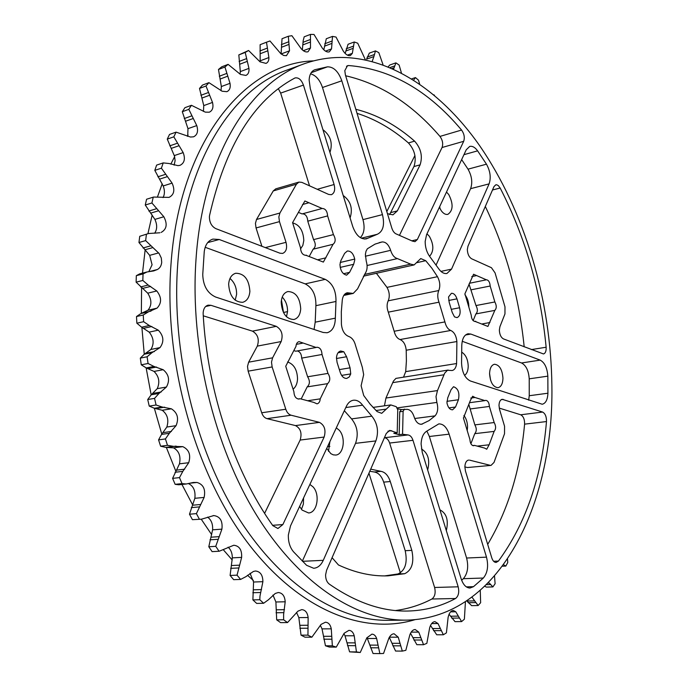 <?xml version="1.0" encoding="UTF-8"?>
<svg xmlns="http://www.w3.org/2000/svg" width="688" height="688" viewBox="0 0 688 688"><rect width="100%" height="100%" fill="white"/><g stroke="black" fill="none" stroke-linecap="round" stroke-linejoin="round"><path stroke-width="1.03" d="M370.712 469.147L380.946 471.34C385.125 472.114 388.238 475.511 390.285 481.523L383.689 482.133L405.198 550.701L411.82 550.366C414.322 562.345 411.966 570.12 404.742 573.697L388.023 575.839C371.941 576.458 355.412 572.837 338.444 564.96L332.08 557.684M287.541 311.621L283.508 312.472L281.435 299.994M345.393 74.906L344.808 70.666L347.466 65.695L348.584 65.532C390.638 68.929 428.297 90.438 461.571 130.049C464.202 133.799 464.916 137.557 463.695 141.307L417.358 239.501L415.01 241.66L412.387 241.092L396.813 234.204C394.62 233.507 392.96 231.486 391.842 228.141L345.393 74.906M272.138 366.945L248.136 371.159L247.508 366.42L248.635 362.18L272.603 357.829L271.502 362.129L272.138 366.945L285.795 409.24C286.939 412.508 288.711 414.494 291.11 415.217L319.447 422.355C324.547 425.184 326.112 430.077 324.143 437.052L300.149 440.062C302.161 433.191 300.604 428.366 295.487 425.588L319.447 422.355M341.609 375.399L350.742 373.911L349.203 376.981L346.778 378.391C343.923 378.546 341.747 376.577 340.25 372.475L337.086 362.438L336.466 357.898C336.767 353.985 338.178 351.688 340.706 351.018L343.794 351.749L346.58 356.737L336.458 358.5M339.339 369.611L350.054 367.822L350.742 373.911M272.586 525.305L282.854 524.566L277.935 528.513L272.809 525.632C234.152 471.099 207.346 391.317 203.166 314.046L203.175 312.481C203.588 308.448 205.248 306.014 208.137 305.154L210.967 305.309L205.66 306.504M265.319 247.603L286.019 242.331C287.395 248.119 286.268 251.817 282.63 253.425L279.947 253.21L215.843 228.64C211.62 226.455 209.479 222.508 209.401 216.789L209.591 215.353C225.483 145.779 253.838 100.035 294.636 78.14L295.1 77.933C298.609 77.357 301.387 79.739 303.425 85.08L334.101 184.522C335.366 189.845 334.445 193.242 331.341 194.713L328.675 194.437L301.86 182.372L298.945 182.088L296.442 184.195L273.256 190.929L275.776 188.839L298.945 182.088M261.913 246.295L256.048 227.943L255.437 223.368L256.521 219.472L273.256 190.929M256.521 219.472L279.904 213.039L278.846 216.987L279.474 221.631L256.048 227.943M531.36 349.599L546.134 347.234C546.324 351.086 545.438 353.322 543.477 353.95L503.521 338.926C500.976 337.507 499.583 334.557 499.35 330.068L499.927 326.68L504.958 313.926L504.983 306.805L495.068 272.887L491.43 267.701L471.684 258.808C469.01 257.166 467.556 254.078 467.333 249.563L467.969 246.218L493.975 186.603L495.79 184.814L496.736 184.788L498.396 185.674L500.167 188.03L492.505 189.983M491.043 465.389L467.444 467.53L491.043 465.389L494.01 462.448L504.528 433.741L504.562 426.259L499.548 409.386L498.998 405.481C499.144 401.861 500.219 399.805 502.214 399.307L542.608 412.06C545.266 413.54 546.564 416.704 546.487 421.555C541.748 477.24 525.735 523.749 498.439 561.073L496.108 562.457C494.225 562.38 492.78 560.84 491.774 557.839L465.441 470.979L464.864 466.868C465.079 462.852 466.344 460.582 468.64 460.066L467.737 460.324M354.724 260.176L353.649 264.304L349.581 272.353L346.589 275.166C342.512 274.091 340.319 270.504 339.975 264.416L340.895 260.58L344.619 253.365L347.311 251.025C350.906 250.862 353.374 253.545 354.716 259.084L354.724 260.176M395.497 610.54C408.362 608.837 420.506 604.993 431.901 599.016C434.911 596.685 435.814 592.841 434.61 587.475L458.174 586.804C459.395 592.248 458.518 596.152 455.542 598.508C440.75 606.481 424.745 610.66 407.528 611.047C382.064 611.555 355.963 602.568 329.234 584.069C326.8 582.108 325.587 579.021 325.605 574.824L326.602 570.232L386.278 433.457L389.752 430.361L397.191 432.864L393.794 433.277L399.169 434.67L402.557 434.257L403.108 411.338L399.737 411.794L401.353 409.549M463.437 418.029L469.93 439.572C470.196 443.39 471.435 445.446 473.636 445.729L474.522 445.385L484.593 448.077L486.734 449.23L489.134 444.792L494.13 431.402C496.074 429.011 496.082 426.053 494.173 422.544L489.383 406.445C489.099 402.635 487.861 400.605 485.685 400.339L484.954 400.622L474.978 397.483L472.665 396.236L470.334 400.536L463.437 418.029M292.581 222.654L300.493 247.783C300.888 252.702 302.737 255.205 306.057 255.317L323.36 262.085L333.052 244.292C335.718 242.107 335.839 238.882 333.431 234.608L327.626 215.92C327.213 211.044 325.381 208.567 322.147 208.473L304.879 200.991L292.581 222.654M464.899 293.819L471.228 315.147C471.555 319.12 472.871 321.227 475.167 321.451L487.912 326.439L494.81 310.4C496.702 308.362 496.719 305.541 494.853 301.963L490.174 286.019C489.83 282.071 488.523 279.982 486.27 279.767L473.559 274.245L464.899 293.819M285.726 366.274L293.896 391.704C294.172 396.374 295.892 398.816 299.074 399.04L300.028 398.713L313.848 402.411L317.005 403.839C318.914 403.374 319.98 401.715 320.221 398.859L327.591 383.646C330.352 380.989 330.489 377.574 327.995 373.403L322.018 354.492C321.709 349.839 319.989 347.423 316.858 347.234L316.136 347.483L299.031 341.635C297.216 342.125 296.201 343.716 295.969 346.417L285.726 366.274M360.349 237.635C364.176 233.567 365.044 227.565 362.963 219.627L382.459 214.622C384.859 224.907 383.139 231.46 377.299 234.281L366.274 238.865C360.512 239.467 355.997 235.339 352.738 226.498L310.297 88.597L309.118 79.954C309.488 74.579 311.354 71.191 314.708 69.806L314.373 69.944M440.948 271.399L451.543 269.128L446.933 273.48C443.88 273.97 441.008 272.224 438.308 268.234L430.31 257.286C426.93 252.935 425.218 247.663 425.167 241.479L426.586 234.642L466.24 149.778L469.706 146.432C472.381 145.83 475.021 147.301 477.61 150.853L463.953 154.671M528.685 400.201L529.244 395.729L547.923 393.218C547.614 399.694 545.713 403.374 542.221 404.243L470.368 380.98C464.95 378.28 462.018 372.285 461.562 362.98L461.777 345.565C462.104 338.763 464.202 334.832 468.064 333.766L470.859 334.067L540.183 360.116C544.672 362.567 547.227 367.908 547.837 376.155L529.218 378.83C528.633 370.669 526.071 365.38 521.538 362.972L540.183 360.116M466.344 586.873L473.499 586.675L469.973 588.042C466.129 587.862 463.187 584.791 461.158 578.814L422.26 452.429L421.099 444.027C421.409 437.448 423.378 433.113 427.007 431.015L438.789 423.903C443.313 423.808 446.761 427.231 449.135 434.162L486.493 557.142C488.643 565.94 487.586 572.906 483.346 578.032L463.342 578.694C467.651 573.611 468.734 566.731 466.602 558.028L486.493 557.142M293.595 551.879C289.932 547.528 288.186 541.92 288.341 535.066L290.482 525.95L346.408 406.247C348.119 402.738 350.433 400.734 353.365 400.235C356.771 399.866 359.841 401.508 362.602 405.172L371.83 416.171C377.6 423.438 378.95 431.694 375.863 440.931L323.274 560.324C320.978 565.278 317.787 567.927 313.694 568.271L306.607 565.312L293.595 551.879M315.887 305.678C316.119 295.032 312.558 287.765 305.214 283.877L325.286 279.354L219.24 239.493L212.927 239.097C208.008 240.688 205.11 244.937 204.233 251.817L202.745 274.564C203.149 285.795 207.449 293.286 215.628 297.027L323.136 332.459L327.118 332.76C332.407 331.195 335.151 326.327 335.34 318.157L335.976 301.464L315.887 305.678L315.19 322.173L335.34 318.157M195.934 260.503C190.026 347.242 213.977 446.314 256.813 515.544C299.822 584.791 356.977 620.696 406.178 620.146C499.531 618.288 553.84 504.037 551.888 386.088C551.028 300.441 524.858 211.01 479.321 145.228C433.767 80.333 367.34 41.805 304.818 63.554C249.821 82.311 202.539 156.675 195.934 260.503M401.061 409.549L407.313 409.343C410.366 409.773 412.637 412.275 414.116 416.868C415.784 421.873 418.244 424.341 421.495 424.281L429.02 420.635L435.048 415.87C437.8 412.654 438.411 408.173 436.863 402.428L436.003 396.632L437.482 390.586L444.663 373.18L447.441 370.273L452.119 370.522C454.605 369.938 456.101 367.607 456.6 363.548L456.892 341.54C456.247 335.761 454.2 332.072 450.752 330.472C447.974 329.337 446.022 326.482 444.912 321.915L438.996 302.187C437.43 297.835 437.353 293.948 438.781 290.534C440.449 286.156 440.019 281.538 437.473 276.688L431.858 268.208L425.717 260.692L420.755 258.568L414.124 264.923L410.659 264.149L397.423 258.593C394.379 257.751 392.108 254.99 390.621 250.329C388.651 244.558 385.796 241.763 382.038 241.961L375.055 244.111L367.349 248.781L366.025 251.215L365.38 254.371L366.231 261.087C367.641 265.921 367.349 269.928 365.362 273.119L357.562 288.883L353.245 293.415L347.268 292.761C344.585 293.492 342.925 295.866 342.297 299.882L341.317 311.793L341.403 324.143C342.082 330.61 344.533 334.712 348.739 336.475C352.101 337.713 354.397 340.827 355.636 345.823L362.327 367.28L363.677 374.65L361.105 385.744L363.72 395.514L370.178 404.2L377.119 411.587L381.702 413.333L390.801 404.922L396.262 406.685L397.767 409.833L397.191 432.864M384.446 405.817L385.951 398.034L393.433 381.075L395.918 378.391L448.198 370.067M403.589 377.007L405.705 371.623L406.393 361.045L406.212 350.226C405.602 344.619 403.546 341.05 400.038 339.528C397.217 338.444 395.256 335.692 394.164 331.263L388.299 312.154C386.742 307.94 386.708 304.165 388.187 300.828C389.941 296.554 389.537 292.073 386.983 287.378L376.388 273.291M141.599 287.67L141.341 313.418M141.883 327.325L144.256 354.243M146.131 367.882L151.162 394.86M154.336 408.259L161.8 434.154M166.315 447.329L175.801 471.117M181.933 484.447L192.649 504.88M201.231 519.199L211.698 534.679M223.548 550.022L232.209 559.972M247.491 575.271L253.416 580.5M272.869 595.172L273.299 595.455M241.643 557.383L237.042 575.168L230.102 575.452L232.329 557.865L241.643 557.383C242.004 549.927 239.381 545.885 233.774 545.249L219.231 551.234L212.11 551.638L219.231 551.234M262.893 581.687L259.961 596.186L259.832 599.738L252.892 599.902L253.571 582.014L262.893 581.687C262.807 575.073 260.331 571.513 255.463 571.006L253.365 571.479L245.831 576.716L240.619 579.416L233.679 579.674L230.102 575.452M285.202 601.785L283.611 614.504L283.628 619.776L276.688 619.845L275.897 601.991L285.202 601.785C284.772 596.014 282.458 592.927 278.27 592.531L275.269 593.46L268.415 599.79L263.607 603.273L256.667 603.419L252.892 599.902M308.138 617.523L307.949 635.144L301.026 635.144L298.85 617.626L308.138 617.523C307.45 612.569 305.317 609.938 301.731 609.628L297.981 611.133L287.515 622.571L280.584 622.623L276.688 619.845M153.562 197.06L146.587 199.236L153.562 197.06L169.024 197.387C174.107 194.79 175.13 190.034 172.095 183.128L161.405 168.19L163.211 162.901L169.05 163.512L177.96 165.645L179.998 165.344C184.427 163.125 185.493 158.876 183.18 152.598L173.832 136.835L176.076 132.139L190.49 137.032L193.534 136.826C197.37 134.96 198.445 131.21 196.768 125.586L188.822 109.34L191.445 105.298L205.325 112.144L209.29 112.196C212.583 110.63 213.65 107.371 212.506 102.426L205.987 86L208.928 82.655L222.112 91.229L226.868 91.685C229.68 90.386 230.729 87.591 230.024 83.317L224.924 67.011L228.106 64.362L240.465 74.433L245.9 75.413C248.282 74.338 249.297 71.991 248.944 68.353L245.22 52.426L248.583 50.491L260.004 61.8L266.007 63.391C268.002 62.522 268.974 60.57 268.896 57.534L266.48 42.217L260.124 44.686L260.176 61.929M266.48 42.217L269.963 40.97L280.833 53.698L283.723 55.47L286.432 55.676L289.528 50.792L288.332 36.266L282.028 38.717L281.125 53.286M288.332 36.266L291.884 35.699L301.232 48.753C303.632 51.394 305.902 52.4 308.035 51.763L310.503 47.979L310.451 34.4L304.182 36.808L303.184 40.738L302.342 49.889M310.451 34.4L314.012 34.469L322.268 48.048C324.71 51.179 327.058 52.443 329.328 51.832L331.53 48.908L332.51 36.395L326.293 38.743L323.807 49.828M465.432 601.819L464.383 619.2L461.605 621.591L455.017 621.651L449.066 614.246M450.58 611.856L455.766 611.778L453.246 610.454C450.812 610.772 449.101 613.068 448.12 617.334L446.409 632.865L443.364 634.775L436.717 634.775L430.507 625.452M431.651 623.577L437.989 623.534L434.945 621.634C432.597 621.866 430.843 623.896 429.682 627.723L426.844 643.349L423.55 644.716L416.842 644.682L410.512 633.278M488.067 583.106L489.323 583.071L492.909 586.916L486.45 587.096L484.816 586.331M478.143 605.535L471.624 605.638L466.885 601.028L474.686 600.873L478.143 605.535L480.637 602.697L480.258 590.51M389.399 637.183L398.24 637.2L402.317 651.106L395.557 651.037L389.537 637.871M356.444 651.923L349.59 651.854L345.006 635.781L354.225 635.789L356.444 651.923L360.263 652.482L366.85 637.819L371.924 634.138C374.066 634.241 375.639 635.695 376.646 638.507L379.862 653.6L373.051 653.523L366.988 637.578M349.59 651.854L360.263 652.482M343.905 633.605L345.006 635.781M325.458 645.783L329.371 647.064L336.26 647.116L332.356 645.834L325.458 645.783L322.018 628.875L331.272 628.841C330.412 624.652 328.46 622.451 325.415 622.227L321.081 624.394L311.879 637.183L304.965 637.174L301.026 635.144M320.307 625.263L322.018 628.875M296.537 612.432L298.85 617.626M272.99 595.077L275.897 601.991M250.045 573.259L253.571 582.014M228.124 547.175C230.901 549.66 232.303 553.221 232.329 557.865M208.799 546.745L212.601 529.82L221.906 529.149L215.74 546.332L208.799 546.745L212.11 551.638M207.578 517.127C211.276 519.81 212.945 524.041 212.601 529.82M192.442 519.681L201.507 519.182L192.442 519.681L189.484 514.211L194.85 498.301L204.13 497.424C205.755 489.392 203.381 484.404 197.017 482.46L193.337 482.46L186.276 483.991L182.036 483.604L175.139 484.326L178.76 484.782L186.276 483.991M188.4 483.561C193.517 485.969 195.667 490.888 194.85 498.301M172.602 478.366L179.473 463.824L188.718 462.714L182.827 471.375L179.499 477.61L172.602 478.366L175.139 484.326M158.567 439.881L161.585 434.395L166.84 427.033L176.051 425.683L169.343 433.294L165.43 438.935L158.567 439.881L160.622 446.22L165.774 447.381L173.548 447.854C178.983 450.907 180.961 456.23 179.473 463.824M147.722 399.522L151.265 394.774L157.242 388.651L166.41 387.043L158.988 393.459L154.542 398.378L147.722 399.522L149.236 406.109L154.37 408.268L162.222 410.263C167.476 414.322 169.016 419.912 166.84 427.033M140.309 358.121L144.317 354.217L150.904 349.452L160.029 347.595L152.005 352.669L147.103 356.771L140.309 358.121L141.264 364.812L146.269 367.925L154.043 371.425C159.005 376.413 160.08 382.15 157.242 388.651M136.499 316.54L140.885 313.556L147.954 310.245L157.027 308.147L148.531 311.793L143.25 315.001L136.499 316.54L136.86 323.205L141.642 327.204L149.184 332.123C153.768 337.937 154.344 343.708 150.904 349.452M149.339 271.588L157.423 269.498L153.699 270.926L147.034 271.958L143.044 273.927L136.327 275.664L136.112 282.157L147.731 293.174C151.85 299.684 151.919 305.369 147.954 310.245M136.327 275.664L139.69 273.858L147.034 271.958M159.908 232.776L148.574 233.516L139.741 236.302L138.959 242.503L149.674 255.351L152.082 264.794L148.857 271.545M157.423 269.498C159.951 268.088 161.379 265.671 161.714 262.257L161.302 258.034L159.117 253.485L145.641 240.619L138.959 242.503M143.044 273.927L142.829 280.455L136.112 282.157M157.027 308.147C161.809 303.064 161.732 297.336 156.787 290.964L148.187 285.047L142.829 280.455M143.25 315.001L143.62 321.692L136.86 323.205M160.029 347.595C164.286 341.669 163.71 335.856 158.283 330.163L149.296 325.519L143.62 321.692M147.103 356.771L148.058 363.496L141.264 364.812M166.41 387.043C170.074 380.378 168.999 374.599 163.185 369.714L153.966 366.455L148.058 363.496M154.542 398.378L156.073 404.991L149.236 406.109M176.051 425.683C179.061 418.407 177.513 412.783 171.407 408.81L162.11 407.021L156.073 404.991M165.43 438.935L167.485 445.308L160.622 446.22M188.718 462.714C191.049 454.992 189.062 449.634 182.776 446.641L173.548 446.357L167.485 445.308M179.499 477.61L182.036 483.604M204.13 497.424L196.398 513.626L199.357 519.13M221.906 529.149C222.835 520.997 220.134 516.464 213.805 515.57L201.507 519.182M215.74 546.332L219.042 551.243M237.042 575.168L240.619 579.416M259.832 599.738L263.607 603.273M283.628 619.776L287.515 622.571M307.949 635.144L311.879 637.183M331.272 628.841L332.356 645.834M354.225 635.789C353.262 632.332 351.499 630.518 348.928 630.354L344.155 633.252L336.26 647.116M379.862 653.6L383.551 653.471L388.84 638.258C390.242 635.377 391.997 633.88 394.086 633.777L398.24 637.2M402.317 651.106L405.825 650.332L409.859 634.8C411.166 631.429 412.938 629.666 415.165 629.511L418.751 632.109L423.55 644.716M437.989 623.534L443.364 634.775M455.766 611.778L461.605 621.591M472.02 597.21L474.686 600.873M492.909 586.916L495.111 583.708L494.517 576.105M503.564 564.71L505.835 566.078L507.744 562.535L507.512 559.069M281.203 302.127C281.71 296.236 283.938 292.71 287.885 291.54C295.634 291.815 299.916 297.577 300.716 308.826C300.235 314.794 297.973 318.355 293.914 319.516C286.234 319.172 281.994 313.375 281.203 302.127M286.466 316.764L287.541 311.587C287.627 305.721 285.855 300.888 282.226 297.096M228.648 284.084C229.224 278.15 231.581 274.538 235.726 273.248C244.317 273.394 249.039 279.431 249.882 291.377C249.331 297.405 246.932 301.06 242.666 302.324C234.152 302.109 229.482 296.029 228.648 284.084M235.184 300.209L236.595 294.412C236.706 287.704 234.505 282.381 229.99 278.451M343.2 195.504C350.708 201.034 353.004 208.507 350.097 217.924M322.939 129.671C330.627 135.648 332.966 143.242 329.948 152.435M446.486 192.055L448.748 194.532C453.478 203.958 453.177 210.571 447.862 214.364C445.592 214.819 443.382 213.59 441.24 210.691L439.383 207.26M439.899 208.404L439.752 206.469M426.981 233.808L429.346 236.276C433.913 244.593 433.982 251.275 429.561 256.306M502.962 378.245C502.747 383.749 501.105 386.905 498.017 387.705C493.081 387.103 490.26 382.416 489.572 373.653C489.804 368.183 491.438 365.053 494.466 364.253C499.436 364.829 502.266 369.49 502.962 378.245M490.596 380.258L489.572 373.515M461.897 352.273C465.845 354.862 467.952 359.549 468.218 366.317C468.081 370.746 466.86 373.773 464.555 375.399M309.875 484.447L312.902 486.743C320.367 494.165 317.34 512.827 308.551 512.956L302.066 510.066L299.607 506.411M336.32 427.833L339.201 430.189C346.073 437.448 343.716 454.682 335.701 455.06L333.233 454.837L330.825 453.633L326.714 448.395M287.575 361.974C293.939 364.15 297.259 369.843 297.534 379.036C297.25 383.629 295.771 387.017 293.097 389.202M464.942 294.774C467.487 298.033 468.795 302.066 468.863 306.882L468.863 307.166M463.91 415.466C466.283 418.562 467.505 422.484 467.548 427.214L467.221 430.576M292.581 222.878C299.538 224.744 303.288 230.643 303.804 240.568L302.832 245.418L300.518 248.936M384.411 437.74L407.975 434.936C410.194 435.237 411.871 437.026 412.989 440.32L389.632 443.046C388.514 439.804 386.837 438.041 384.601 437.749M434.61 587.475L389.632 443.046M411.82 550.366L390.285 481.523M383.689 482.133C381.642 476.156 378.529 472.776 374.341 472.002L369.783 471.263M404.742 573.697L398.068 573.947L384.669 575.899M398.068 573.947C405.318 570.378 407.692 562.629 405.198 550.701M400.399 572.941L368.957 473.163M188.099 134.986L187.256 136.19M174.649 156.675L170.805 164.148M162.213 183.765L157.586 196.63M152.168 215.017L147.92 233.696M145.142 249.916L142.502 273.136M414.933 155.488L386.811 211.56M401.207 409.523L397.664 408.801M328.529 451.38L329.887 441.601M301.473 509.378L303.382 504.063L303.571 497.931M421.452 448.954C428.074 453.014 430.146 460.014 427.661 469.964M439.933 509.851C446.581 513.308 448.714 520.231 446.323 530.62M404.432 409.085L403.108 411.338M402.557 434.257L407.975 434.936M458.174 586.804L412.989 440.32M446.942 402.884C447.965 407.442 449.84 409.756 452.575 409.816L455.516 407.021L458.432 399.754C459.782 392.779 458.148 388.428 453.538 386.725L451.079 389.666L447.768 397.759L446.942 402.884M546.134 347.234C540.656 290.052 525.331 236.99 500.167 188.03M282.854 524.566L324.143 437.052M276.292 326.336C281.684 329.629 283.31 334.703 281.168 341.558L257.303 346.116C259.488 339.356 257.871 334.368 252.453 331.143L276.292 326.336L210.967 305.309M281.168 341.558L272.603 357.829M325.286 279.354C332.614 283.318 336.174 290.689 335.976 301.464M473.499 586.675L483.346 578.032M547.923 393.218L547.837 376.155M451.543 269.128L489.091 183.885L470.601 188.667C472.725 182.544 471.865 176.042 468.021 169.171L461.648 159.599M468.021 169.171L486.468 164.183L477.61 150.853M486.468 164.183C490.295 171.14 491.172 177.71 489.091 183.885M382.459 214.622L341.807 80.797L322.491 87.505C319.851 79.86 315.869 75.302 310.555 73.831M311.208 72.679L327.462 66.839L315.044 69.694M327.462 66.839C333.628 66.779 338.41 71.432 341.807 80.797M350.054 367.822L346.58 356.737M279.904 213.039L296.442 184.195M286.019 242.331L279.474 221.631M490.174 465.32L469.577 460.134M454.501 316.893L457.021 317.615C459.911 316.351 460.779 313.066 459.618 307.751L456.961 298.85C455.637 295.006 453.779 293.157 451.405 293.312L448.542 296.941L449.195 302.376L452.188 312.369L454.501 316.893M434.455 95.305L433.853 94.798M419.611 83.876L418.502 80.186L415.457 77.581L411.88 78.776M413.729 79.946L415.457 77.581M401.388 72.825L399.126 65.059L395.918 62.866L389.812 64.99L388.324 66.633M393.665 68.946L395.918 62.866M382.975 64.56L378.813 52.632L375.467 50.912L369.318 53.114L366.558 59.159L373.911 56.554L375.467 50.912M372.285 61.172L373.911 56.554M332.51 36.395L336.036 37.057L343.209 50.964C345.634 54.567 348.042 56.089 350.424 55.53L352.342 53.337L354.26 41.985L357.717 43.206L365.233 59.478M153.226 197.172L151.91 202.977L145.263 205.015L154.895 219.395C157.328 224.77 157.251 229.379 154.645 233.241M161.173 232.415C166.745 229.276 167.64 224.056 163.839 216.754L151.91 202.977M146.415 234.402L145.641 240.619M139.741 236.302L148.574 233.516M146.587 199.236L145.263 205.015M163.211 162.901L156.623 165.103L154.809 170.366L163.202 185.949C164.871 190.37 164.819 194.265 163.039 197.619M176.076 132.139L169.523 134.444L167.27 139.122L174.546 156.279L175.105 160.657L174.133 165.18M191.445 105.298L184.934 107.681L182.303 111.714L187.979 128.673L187.695 136.336M208.928 82.655L202.453 85.097L199.511 88.434L203.768 105.599L203.442 111.43M228.106 64.362L221.674 66.839L218.483 69.479L221.347 86.542L221.02 90.67M248.583 50.491L238.822 54.911L240.327 71.604L240.052 74.166M354.26 41.985L348.076 44.264L345.152 53.449M196.398 513.626L189.484 514.211M161.405 168.19L154.809 170.366M173.832 136.835L167.27 139.122M188.822 109.34L182.303 111.714M205.987 86L199.511 88.434M224.924 67.011L218.483 69.479M245.22 52.426L238.822 54.911M505.835 566.078L502.464 566.207M305.214 283.877L205.179 247.293M314.063 329.466L315.19 322.173M375.863 440.931L355.541 443.347L302.342 561.133M355.541 443.347C358.68 434.223 357.356 426.07 351.568 418.897L371.83 416.171M344.327 410.693L351.568 418.897M461.657 580.259L463.342 578.694M449.135 434.162L429.372 436.493L466.602 558.028M429.372 436.493L426.878 431.084M529.244 395.729L529.218 378.83M462.241 341.291L521.538 362.972M436.132 264.957L470.601 188.667M362.963 219.627L322.491 87.505M301.163 399.023L307.183 386.897C309.961 384.265 310.107 380.885 307.622 376.775L301.671 358.113C301.507 354.096 300.045 351.706 297.285 350.932M316.136 347.483L295.788 351.207L293.81 350.605M301.671 358.113L322.018 354.492M307.622 376.775L327.995 373.403M307.183 386.897L327.591 383.646M307.622 400.751L320.221 398.859M298.067 399.014L300.028 398.713M296.356 344.344L302.505 343.192M473.138 320.617L475.898 313.909C477.825 311.879 477.85 309.093 475.976 305.549L469.027 284.092M471.314 289.786L490.174 286.019M475.976 305.549L494.853 301.963M475.898 313.909L494.81 310.4M482.408 323.876L489.933 322.534M474.6 321.459L475.7 321.262M471.77 276.593L476.13 275.682M469.371 283.284L485.857 279.921M309.299 256.323L313.135 249.194C315.826 247.018 315.964 243.836 313.547 239.622L307.777 221.175C307.424 216.539 305.661 214.08 302.496 213.805M321.941 208.541L302.084 213.916L298.368 212.343M307.777 221.175L327.626 215.92M313.547 239.622L333.431 234.608M313.135 249.194L333.052 244.292M318.002 259.711L325.931 257.819M305.678 255.377L306.427 255.196M302.496 204.534L308.757 202.797M470.893 443.734L474.763 433.664C476.732 431.281 476.767 428.357 474.849 424.892L468.812 404.406M470.067 408.973L489.383 406.445M474.849 424.892L494.173 422.544M474.763 433.664L494.13 431.402M477.188 446.099L489.134 444.792M472.699 445.583L474.522 445.385M470.781 398.06L474.978 397.483M469.474 402.712L484.954 400.622M264.613 513.334L300.149 440.062M252.453 331.143L203.27 315.809M257.303 346.116L248.635 362.18M248.136 371.159L261.698 412.774L285.795 409.24M291.11 415.217L267.013 418.648L295.487 425.588M267.013 418.648C264.605 417.943 262.833 415.982 261.698 412.774M338.066 352.763L343.794 351.749M303.425 85.08L280.661 93.112L309.531 185.82M280.661 93.112L278.356 88.735M340.225 262.472L354.716 259.084M467.444 467.53L464.864 466.903M499.239 408.096L520.696 414.787L542.608 412.06M546.487 421.555L524.591 424.152C520.36 470.05 508.062 510.126 487.697 544.38M524.591 424.152C524.686 419.353 523.387 416.231 520.696 414.787M524.187 346.847C519.122 297.035 506.162 250.234 485.315 206.452M345.651 75.766C380.662 83.833 412.095 104.043 439.967 136.413L461.571 130.049M463.695 141.307L442.057 147.516L399.625 234.995M387.447 213.658L392.968 214.837L397.337 210.898L420.11 164.836L413.952 166.565C416.687 158.025 414.847 150.156 408.44 142.941C392.323 128.94 375.192 119.076 357.046 113.348M355.816 109.297C376.637 114.432 396.228 125.035 414.589 141.126C420.987 148.367 422.828 156.271 420.11 164.836M442.057 147.516C443.304 143.801 442.608 140.103 439.967 136.413M399.169 434.67L399.737 411.794M389.58 214.665L413.952 166.565M414.898 619.707C363.556 635.308 298.136 610.308 246.27 540.888C194.584 471.615 163.778 361.191 170.942 264.94C179.31 141.41 245.384 63.184 313.126 60.879M304.818 63.554L287.481 69.901C232.157 88.812 184.547 162.617 177.65 265.224C171.493 350.957 195.211 448.705 237.979 517.032C280.928 585.376 338.212 620.86 387.714 620.309L406.178 620.146M329.896 446.409L327.514 446.693M353.649 264.304L340.216 267.4M435.048 415.87L414.683 418.51M385.951 398.034L437.482 390.586M456.892 341.54L406.212 350.226M425.717 260.692L417.005 262.627M230.652 568.331L238.504 567.978M252.831 592.729L260.692 592.514M276.051 612.759L283.903 612.638M299.856 628.256L307.691 628.221M367.487 638.49L376.646 638.507M369.912 645.103L378.039 645.146M370.608 647.778L378.323 647.838M411.192 632.126L418.751 632.109M390.277 67.45L394.319 66.057M392.341 68.353L393.957 67.794M367.16 57.104L374.134 54.619M347.371 55.135L352.342 53.337M346.227 48.788L353.236 46.216M345.772 51.024L353.168 48.323M325.484 51.136L331.53 48.908M324.779 43.757L331.84 41.117M324.495 46.165L331.943 43.387M303.313 50.68L310.503 47.979M303.055 42.286L310.168 39.586M302.961 44.84L310.46 41.994M281.143 53.965L289.528 50.792M281.332 44.617L288.487 41.873M281.435 47.291L288.977 44.402M260.331 60.785L268.896 57.534M259.909 50.955L267.107 48.186M260.219 53.716L267.813 50.8M240.327 71.604L248.944 68.353M239.114 61.473L246.364 58.686M239.639 64.276L247.284 61.361M221.347 86.542L230.024 83.317M219.309 76.248L226.61 73.478M220.065 79.068L227.762 76.162M203.768 105.599L212.506 102.426M200.896 95.305L208.24 92.579M201.885 98.083L209.625 95.236M187.979 128.673L196.768 125.586M184.255 118.568L191.651 115.911M185.468 121.26L193.259 118.482M174.339 155.565L183.18 152.598M169.79 145.839L177.229 143.285M171.226 148.384L179.061 145.71M163.202 185.949L172.095 183.128M157.879 176.807L165.361 174.382M159.513 179.155L167.399 176.618M154.895 219.395L163.839 216.754M148.857 211.035L156.382 208.765M150.672 213.134L158.601 210.752M149.674 255.351L158.67 252.917M143.018 247.972L150.586 245.874M144.979 249.77L152.96 247.568M147.731 293.174L156.787 290.964M140.567 286.948L148.187 285.047M142.648 288.392L150.681 286.406M149.184 332.123L158.283 330.163M141.642 327.204L149.296 325.519M143.801 328.271L151.876 326.499M154.043 371.425L163.185 369.714M146.269 367.925L153.966 366.455M148.462 368.579L156.58 367.039M162.222 410.263L171.407 408.81M154.37 408.268L162.11 407.021M156.554 408.491L164.716 407.184M173.548 447.854L182.776 446.641M165.774 447.381L173.548 446.357M167.915 447.183L176.111 446.099M189.587 483.243L197.017 482.46M213.074 515.63L213.805 515.57M346.993 642.841L355.18 642.884M347.509 645.645L355.275 645.697M323.506 636.297L331.728 636.297M323.807 639.195L331.607 639.212M299.779 625.306L308.035 625.254M276.215 609.809L284.488 609.671M253.253 589.831L261.526 589.582M231.323 565.545L239.605 565.149M210.915 537.199L219.18 536.649M209.986 539.822L217.829 539.315M192.485 505.224L200.724 504.485M191.298 507.624L199.124 506.927M176.446 470.145L184.668 469.199M175.036 472.26L182.827 471.375M163.211 432.614L171.389 431.445M161.585 434.395L169.343 433.294M153.071 393.355L161.216 391.962M151.265 394.774L158.988 393.459M146.269 353.193L154.37 351.568M144.317 354.217L152.005 352.669M142.949 312.954L150.999 311.096M140.885 313.556L148.531 311.793M486.528 584.662L490.286 584.551M468.184 602.714L475.58 602.576M450.459 616.216L458.328 616.121M451.681 618.125L459.137 618.056M432.399 628.531L440.337 628.505M433.517 630.664L441.051 630.647M412.843 637.664L420.85 637.673M413.841 639.995L421.443 640.021M391.945 643.289L400.012 643.323M392.805 645.8L400.459 645.851M344.654 294.283L350.269 293.088M379.165 242.649L382.038 241.961M365.345 256.237L390.621 250.329M397.423 258.593L367.082 265.508M364.468 274.435L410.659 264.149M386.983 287.378L437.473 276.688M388.187 300.828L438.781 290.534M438.996 302.187L388.299 312.154M394.164 331.263L444.912 321.915M450.752 330.472L400.038 339.528M405.705 371.623L456.6 363.548M444.078 374.762L392.822 382.614M436.863 402.428L397.354 407.864M420.488 424.272L422.466 424.032M386.295 409.102L376.009 410.521M219.24 239.493L207.699 242.597M362.602 405.172L345.797 407.554M302.514 561.313L323.274 560.324M470.859 334.067L465.535 334.987M377.299 234.281L361.346 238.194M364.485 239.037L367.942 238.194M391.696 430.697L387.937 431.161M455.542 598.508L431.901 599.016M317.263 189.295L334.101 184.522M343.51 273.729L349.581 272.353M503.289 399.41L501.208 399.694M493.623 561.279L498.439 561.073M448.705 300.475L456.961 298.85M451.354 309.325L459.618 307.751M446.933 401.336L458.432 399.754M448.98 407.889L455.516 407.021M348.584 65.532L346.485 66.28M411.923 240.791L417.358 239.501M374.341 472.002L380.946 471.34M408.44 142.941L414.589 141.126M391.059 212.506L397.337 210.898M353.245 293.415L343.776 295.427M363.367 276.18L414.124 264.923M372.999 407.416L390.801 404.922"/></g></svg>
